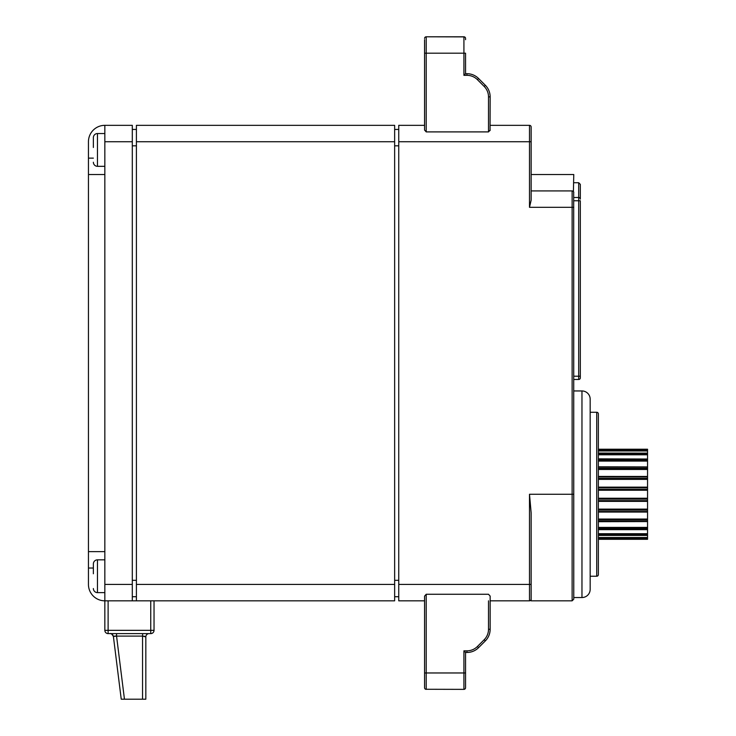 <?xml version="1.0" encoding="UTF-8"?>
<svg xmlns="http://www.w3.org/2000/svg" width="736" height="736" viewBox="0 0 736 736"><rect width="100%" height="100%" fill="white"/><g stroke="black" fill="none" stroke-linecap="round" stroke-linejoin="round"><path stroke-width="1.1" d="M580.327 184.368L580.327 199.125A1.638 1.638 0 0 0 578.689 197.478L578.689 182.721L580.327 184.368M573.767 197.478L578.689 197.478L578.689 200.762L580.327 200.762L580.327 377.835A1.638 1.638 0 0 1 578.689 379.482L573.767 379.482M580.115 198.315L580.327 199.125A1.638 1.638 0 0 0 578.689 197.478M531.144 174.524L573.767 174.524L573.408 191.535M490.148 600.824L529.497 600.824A1.638 1.638 0 0 0 531.144 599.187L531.144 600.824L572.13 600.824L573.767 599.187L573.684 192.05M573.767 597.54L581.964 597.54A8.197 8.197 0 0 0 590.171 589.343L590.171 399.151A8.197 8.197 0 0 0 581.964 390.954L581.964 597.54M573.767 390.954L581.964 390.954M590.171 576.233L596.721 576.233A1.638 1.638 0 0 0 598.368 574.586L598.368 413.908A1.638 1.638 0 0 0 596.721 412.27L596.721 576.233M590.171 412.27L596.721 412.27M529.497 600.824L529.497 494.252L572.13 494.252L572.13 190.918L572.663 191.01A1.638 1.638 0 0 0 572.13 190.918A1.638 1.638 0 0 1 573.767 192.565A1.638 1.638 0 0 0 573.123 191.259L573.464 191.608M573.767 192.565A1.638 1.638 0 0 0 572.13 190.918L531.144 190.918M490.148 125.341L529.497 125.341A1.638 1.638 0 0 1 531.144 126.978L531.144 200.174L529.497 207.322L573.767 207.322M136.408 584.43L136.408 600.824L394.643 600.824L394.643 584.43L136.408 584.43L136.408 125.341L394.643 125.341L394.643 141.735L136.408 141.735M394.643 584.43L394.643 141.735M136.408 600.824L132.305 600.824L132.305 141.735L104.843 141.735L104.843 174.524L88.449 174.524L88.449 158.13L93.371 158.13M150.751 633.613A3.275 3.275 0 0 0 154.036 630.338L150.751 630.338L150.751 633.613L108.118 633.613A3.275 3.275 0 0 1 104.843 630.338L104.843 600.824A16.394 16.394 0 0 1 88.449 584.43L88.449 551.632L104.843 551.632L104.843 600.824L132.305 600.824M529.497 494.252L531.144 512.872L531.144 599.187L531.144 584.43L398.746 584.43L398.746 125.341L424.571 125.341M424.571 600.824L398.746 600.824L398.746 584.43M478.556 647.671L477.397 646.512L484.187 639.722L477.397 646.512A14.757 14.757 0 0 1 466.964 650.836L463.919 650.836L465.557 652.473L466.964 652.473A16.394 16.394 0 0 0 478.556 647.671L485.346 640.881A16.394 16.394 0 0 0 490.148 629.28L490.148 596.013M463.919 650.836L463.919 672.971L426.208 672.971L426.208 594.265L424.571 596.132L426.208 594.265L488.511 594.265L490.148 596.132M424.571 687.718A1.638 1.638 0 0 0 426.208 689.365L426.208 672.971L424.571 672.971L424.571 687.718L424.571 596.132M424.571 39.68L424.571 53.194L424.571 39.68M465.557 39.68L465.557 38.438A1.638 1.638 0 0 0 463.919 36.8L426.208 36.8L426.208 53.194L424.571 53.194L424.571 130.143M425.16 688.988L424.746 688.473L425.16 688.988M464.968 688.988L465.373 688.473L464.968 688.988M465.557 686.486L465.557 687.718A1.638 1.638 0 0 1 463.919 689.365L425.666 689.273M465.557 652.473L465.557 687.718M424.571 38.438A1.638 1.638 0 0 1 426.208 36.8L464.453 36.892L463.919 36.8L463.919 53.194L465.557 53.194L465.557 73.692L463.919 75.33L463.919 53.194L426.208 53.194L426.208 131.9L488.511 131.9L488.511 96.876A14.757 14.757 0 0 0 484.187 86.443L477.397 79.654A14.757 14.757 0 0 0 466.964 75.33L463.919 75.33M490.056 130.594L490.148 96.876A16.394 16.394 0 0 0 485.346 85.284L478.556 78.494A16.394 16.394 0 0 0 466.964 73.692L465.557 73.692M464.453 689.273L463.919 689.365L463.919 672.971L465.557 672.971M132.305 141.735L132.305 125.341L104.843 125.341A16.394 16.394 0 0 0 88.449 141.735L88.449 158.13M490.148 130.024L488.511 131.9M426.208 131.9L424.571 130.024M464.968 37.177L465.373 37.692L464.968 37.177M426.208 36.8L425.666 36.892M425.16 37.177L424.746 37.692L425.16 37.177M478.556 78.494L485.346 85.284L484.187 86.443L477.397 79.654L478.556 78.494M531.144 599.187L531.006 599.831M394.643 596.721L398.746 596.721M398.746 129.435L394.643 129.435M88.449 551.632L88.449 174.524M104.843 141.735L104.843 125.341M93.371 573.767L93.371 563.932A4.103 4.103 0 0 1 97.465 559.829L104.843 559.829M93.371 147.476L93.371 137.632A4.103 4.103 0 0 1 97.465 133.538L104.843 133.538M93.371 588.524L93.371 588.524A4.103 4.103 0 0 0 97.465 592.627L97.465 559.829M104.843 592.627L97.465 592.627M93.371 162.233L93.371 162.233A4.103 4.103 0 0 0 97.465 166.327L97.465 133.538M104.843 166.327L97.465 166.327M108.118 633.613L108.118 630.338L104.843 630.338M149.095 633.613A3.275 3.275 -90 0 0 145.829 636.898L142.554 636.097L142.646 633.613L114.568 633.613M112.801 633.613L111.32 633.613M149.114 633.613A3.275 3.275 0 0 0 145.829 636.898L145.829 699.2L121.238 699.2L113.399 636.493L121.238 699.2M143.676 636.152L144.495 636.254M145.204 636.428L145.829 636.898L145.829 699.2M114.696 636.024L115.994 636.042M110.142 633.613A3.275 3.275 0 0 1 113.399 636.493L112.323 634.441M116.555 633.613L116.555 636.097L113.399 636.493C111.936 634.055 110.851 633.098 110.152 633.613L110.63 633.613L110.161 633.613M154.036 630.338L154.036 600.824L154.036 630.338M132.305 596.721L136.408 596.721M136.408 129.435L132.305 129.435M647.551 449.208L598.368 449.208L647.551 449.208L647.551 449.825L598.368 449.825L647.551 449.806L647.551 539.295L598.368 539.295L647.551 539.295M598.368 453.063L647.551 453.128L598.368 453.063M598.368 476.44L647.551 476.468L598.368 476.44L598.368 468.372L647.551 468.372M647.551 478.363L598.368 478.363L598.368 476.946L647.551 476.946M647.551 487.839L598.368 487.839L598.368 479.384L647.551 479.384M647.551 509.119L598.368 509.119L598.368 498.254L647.551 498.254M598.368 521.576L598.368 512.063L647.551 512.063L598.368 512.026M598.368 535.44L647.551 535.44L598.368 535.366M598.368 529.653L647.551 529.653L598.368 529.469M598.368 521.695L647.551 521.576M647.551 501.363L598.368 501.363L647.551 501.363M647.551 466.918L598.368 466.808M598.368 459.025L647.551 459.025L598.368 458.85M598.368 538.688L647.551 538.688L598.368 538.678M573.767 200.762L578.689 200.762L578.689 379.482M580.327 376.197L573.767 376.197M104.843 551.632L104.843 174.524M132.305 584.43L104.843 584.43M529.497 125.341L529.497 141.735L398.746 141.735M531.144 141.735L529.497 141.735L529.497 207.322M485.346 640.881L484.187 639.722A14.757 14.757 0 0 0 488.511 629.28L488.511 600.824M488.511 629.28L490.148 629.28M466.964 650.836L466.964 652.473M466.964 75.33L465.557 75.33L466.964 75.33L466.964 73.692M488.511 96.876L490.148 96.876M572.13 600.824L572.13 494.252L573.767 494.252M394.643 580.327L398.746 580.327M398.746 145.829L394.643 145.829M88.449 568.036L93.371 568.036M150.751 600.824L150.751 630.338L108.118 630.338L108.118 600.824M142.554 699.2L142.554 636.097L116.555 636.097L124.448 699.2M132.305 580.327L136.408 580.327M136.408 145.829L132.305 145.829M647.551 538.393L598.368 538.393M647.551 537.51L598.368 537.51M647.551 534.713L598.368 534.713M647.551 533.701L598.368 533.701M647.551 528.503L598.368 528.503M647.551 527.418L598.368 527.418M647.551 521.364L598.368 521.364M647.551 520.131L598.368 520.131M647.551 519.046L598.368 519.046M647.551 511.557L598.368 511.557M647.551 510.131L598.368 510.131M647.551 500.655L598.368 500.655M647.551 499.137L598.368 499.137M647.551 490.25L598.368 490.25M647.551 489.357L598.368 489.357M647.551 487.14L598.368 487.14L647.551 487.14M647.551 469.458L598.368 469.458M647.551 467.13L598.368 467.13M647.551 461.086L598.368 461.086M647.551 460L598.368 460M647.551 454.793L598.368 454.793M647.551 453.781L598.368 453.781M647.551 450.984L598.368 450.984M647.551 450.11L598.368 450.11M573.767 182.721L578.689 182.721M112.295 634.414L111.651 633.981M115.138 633.613L114.558 633.613"/></g></svg>
